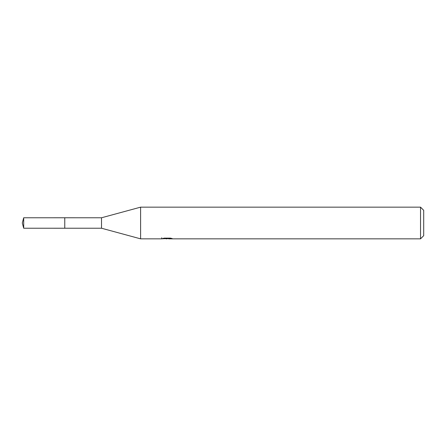 <?xml version="1.0" encoding="UTF-8"?>
<svg xmlns="http://www.w3.org/2000/svg" width="446" height="446" viewBox="0 0 446 446"><rect width="100%" height="100%" fill="white"/><g stroke="black" fill="none" stroke-linecap="round" stroke-linejoin="round"><path stroke-width="0.67" d="M161.736 237.751L161.625 238.844L140.607 238.844L101.526 228.229L64.765 228.235L64.765 217.76L101.526 217.771L140.607 207.156L420.533 207.156L423.7 210.322L423.7 235.678L420.533 238.844L168.694 238.844L168.633 238.131M64.77 228.229L64.77 217.771M101.526 228.229L101.526 217.771M140.607 238.844L140.607 207.156M168.633 238.593L165.171 238.688M167.016 238.844L166.263 238.844M420.533 238.844L420.533 207.156M161.736 238.811L167.651 238.543L162.584 238.543L164.234 238.131L170.483 238.131L172.295 238.593L168.633 238.833M167.651 238.131L167.651 238.543M23.699 217.771L22.3 223L23.699 228.229L23.699 217.771L64.765 217.76M23.699 228.229L64.765 228.24"/></g></svg>
